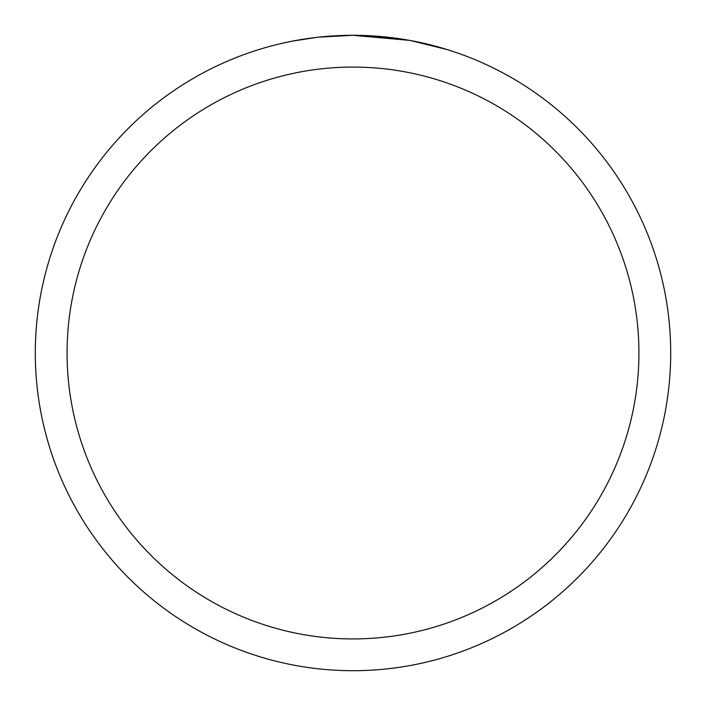 <?xml version="1.0" encoding="UTF-8"?>
<svg xmlns="http://www.w3.org/2000/svg" width="706" height="706" viewBox="0 0 706 706"><rect width="100%" height="100%" fill="white"/><g stroke="black" fill="none" stroke-linecap="round" stroke-linejoin="round"><path stroke-width="1.06" d="M409.436 40.357L353 35.3L393.463 37.886M353 35.3A317.7 317.7 0 0 1 670.7 353A317.7 317.7 0 0 1 353 670.7A317.7 317.7 0 0 1 35.3 353A317.7 317.7 0 0 1 353 35.3L318.662 37.162L353 35.3M410.936 40.63L447.41 49.649M353 67.07A285.93 285.93 0 0 1 638.93 353A285.93 285.93 0 0 1 353 638.93A285.93 285.93 0 0 1 67.07 353A285.93 285.93 0 0 1 353 67.07M317.17 37.33L292.584 41.098M279.92 43.816L290.219 41.566"/></g></svg>
